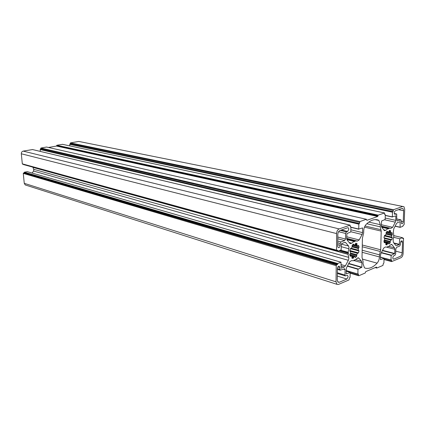 <?xml version="1.0" encoding="UTF-8"?>
<svg xmlns="http://www.w3.org/2000/svg" width="426" height="426" viewBox="0 0 426 426"><rect width="100%" height="100%" fill="white"/><g stroke="black" fill="none" stroke-linecap="round" stroke-linejoin="round"><path stroke-width="0.64" d="M352.004 256.921L351.205 255.706L350.3 256.308L349.751 254.599L350.513 253.23L350.539 251.516L349.948 251.313L349.81 250.722L350.316 248.773L351.354 248.395L352.201 246.713L352.153 245.344L353.308 244.178L353.649 244.146L354.011 245.041L355.082 244.63L355.817 243.219L356.94 243.512L356.897 245.104L357.659 246.01L358.543 245.419L359.081 247.128L358.33 248.512L358.357 250.35L359.022 250.797L358.506 252.884L357.489 253.268L356.722 254.716L356.706 256.282L355.561 257.453L355.225 257.49L354.98 256.612L353.804 257.038L353.063 258.454L351.897 258.161L352.004 256.921M391.734 235.503L391.734 237.266L392.33 237.708L391.835 239.7L390.914 240.046L390.2 241.42L390.163 242.921L389.114 244.023L388.816 244.05L388.603 243.209L387.527 243.592L386.845 244.934L385.791 244.63L385.881 243.134L385.195 242.261L384.374 242.825L383.895 241.175L384.603 239.875L384.646 238.235L384.119 238.033L384.002 237.463L384.481 235.605L385.423 235.258L386.212 233.666L386.185 232.351L387.245 231.254L387.868 232.095L388.842 231.723L389.524 230.386L390.567 230.711L390.482 232.207L391.153 233.097L391.963 232.543L392.426 234.194L391.734 235.503L385.988 234.135M346.966 275.441L347.68 275.5L348.127 276.735L346.913 279.041L339.282 282.284L338.058 282.188L337.28 280.111L337.413 268.518C337.696 266.729 338.356 265.973 339.4 266.255L340.156 270.196L344.762 268.801L345.065 269.637L344.985 275.074L345.289 275.899L346.966 275.441M347.685 227.75L348.399 227.862L348.867 229.183L347.627 231.478L346.413 231.914L345.582 233.453L345.502 239.034L344.677 240.573L341.002 241.936L340.166 243.486L340.145 245.349C339.863 247.149 339.197 247.895 338.148 247.581L337.669 246.276L337.807 234.391C337.956 232.442 338.659 231.148 339.916 230.514L347.685 227.75M393.794 236.43L393.145 239.758L393.326 242.293L395.871 245.562L396.686 245.669L399.258 244.62L399.732 238.778L402.479 237.681L402.65 238.507L403.534 238.262L403.129 253.497C402.937 255.584 402.219 256.99 400.972 257.719L391.648 261.596L391.558 260.068L391.004 259.966L391.148 255.419L394.694 253.491L394.833 249.263L394.476 247.82L391.92 244.561L390.461 244.939L388.523 246.611L387.995 246.372L387.298 247.107L385.397 246.979L383.725 248.081L380.993 253.332L380.524 255.142L380.461 259.61L384.039 258.39L383.911 262.98L383.325 263.566L382.921 265.435L376.834 268.039L376.424 267.07L365.721 271.628L365.242 272.991L358.841 275.728L358.468 275.303L358.49 274.12L357.883 274.024L357.973 269.285L361.86 267.193L361.951 262.783L361.536 261.287L358.676 257.959L357.063 258.38L354.949 260.164L354.357 259.929L353.596 260.707L351.493 260.616L349.666 261.809L346.716 267.347L346.226 269.248L346.221 273.907L350.161 272.549L350.081 277.337L349.448 277.96L349.022 279.919L338.446 284.44L336.971 284.328L336.039 281.842L336.22 265.696L336.636 264.919L337.461 264.589L337.717 263.508L340.986 262.203L341.135 268.231L344.245 267.017L345.39 265.845L348.346 260.297L348.841 258.39L348.117 254.359L348.468 253.177L348.148 252.256L349.011 247.581L348.569 246.026L345.726 242.682L344.586 242.389L341.386 243.832L341.146 249.902L337.861 251.154L337.626 250.259L336.551 250.541L336.577 233.581C336.753 231.233 337.6 229.683 339.112 228.916L350.129 225.152L350.263 226.834L350.896 226.978L350.816 231.925L346.913 233.586L346.679 238.507L347.126 240.078L350.124 243.597L351.785 243.203L353.931 241.441L354.523 241.696L355.289 240.924L357.382 241.084L359.187 239.945L362.079 234.513L362.569 232.633L362.601 227.937L358.735 229.05L358.83 224.156L359.464 223.565L359.89 221.584L366.408 219.284L366.845 220.338L377.724 216.477L378.203 215.125L384.609 212.973L384.71 214.592L385.28 214.736L385.147 219.475L381.595 220.998L381.323 225.7L381.707 227.212L384.385 230.647L385.876 230.29L387.841 228.645L388.517 228.847L389.076 228.176L390.967 228.363L392.618 227.308L395.301 222.159L395.765 220.364L395.855 215.865L392.341 216.861L392.49 212.175L393.07 211.615L393.48 209.73L402.746 206.461L403.944 206.69L404.695 209.198L404.162 224.348L403.8 225.05L403.113 225.311L402.874 226.302L400.115 227.356L400.115 221.674L397.442 222.628L396.43 223.677L393.752 228.821L393.4 231.584L393.794 236.43M32.142 173.052L33.526 171.055L33.819 169.915L32.935 167.168M25.981 185.182L25.256 184.948L24.261 183.329L23.27 173.398L24.271 172.818L24.42 172.173L27.296 171.667M337.68 251.106L23.435 164.388M22.642 164.17L22.317 163.85L21.311 153.775C21.3 152.359 21.923 151.475 23.185 151.113L32.541 149.558L349.927 225.104M40.332 151.416L40.156 149.537L40.678 149.217L40.907 148.03L46.551 147.045L366.424 219.278L46.551 147.045M48.463 147.471L56.546 146.059L56.871 145.25L62.542 144.334L384.406 212.931M69.853 145.894L69.726 144.355L70.215 144.047L70.444 142.891L78.794 141.437L402.746 206.461L79.928 141.661M362.835 236.462L363.671 232.979L363.719 230.801C363.847 228.203 364.656 226.068 366.142 224.406C370.3 220.269 374.326 218.82 378.224 220.056L378.916 220.46L380.296 224.704L380.237 226.834L381.211 231.116L380.706 249.796L379.491 254.849L379.433 256.937C379.3 259.418 378.522 261.489 377.101 263.156C373.139 267.379 369.172 269.046 365.194 268.167L364.448 267.794L363.032 263.715L363.074 261.585L362.025 257.336L362.414 238.203L362.835 236.462M397.442 220.972L397.037 220.902L396.782 220.072L396.691 214.012L394.614 214.209C393.965 212.909 394.204 211.781 395.339 210.811L401.995 208.447L402.991 208.633L403.624 210.721L403.241 221.648C402.975 223.288 402.41 223.959 401.553 223.655L400.978 219.88L397.011 220.876M395.845 248.757L396.579 247.341L399.684 246.068L400.413 244.652L400.472 242.958C400.738 241.329 401.297 240.653 402.155 240.93L402.527 242.122L402.149 252.81C401.99 254.551 401.388 255.722 400.349 256.33L393.794 259.12L393.182 259.045C392.548 257.837 392.788 256.729 393.901 255.722L394.945 255.286L395.679 253.859L395.845 248.757M24.271 172.818L337.461 264.589M40.678 149.217L359.464 223.565M70.215 144.047L393.07 211.615M350.3 253.571L356.844 255.366M352.164 246.878L358.33 248.512M352.174 245.312L359.081 247.128M355.801 243.219L356.94 243.512M386.025 232.676L392.426 234.194M389.391 230.423L390.535 230.69M384.044 240.504L390.301 242.048M341.38 244.125L348.569 246.026M339.384 250.573L348.452 253.06M33.617 169.282L348.692 257.379M375.492 267.464L376.621 267.784M375.221 267.581L376.669 267.991M376.147 267.187L376.632 267.326M350.156 272.816L358.468 275.303M346.205 270.739L357.931 274.232M346.205 270.553L357.883 274.024M347.334 266.186L357.973 269.285M347.494 265.888L358.128 268.982M348.638 263.731L361.706 267.491M348.798 263.438L361.86 267.193M353.809 260.488L361.951 262.783M355.71 259.658L361.536 261.287M357.819 257.831L358.836 258.113M354.203 259.988L354.853 260.169M350.044 272.368L346.194 271.218L350.007 272.374M24.261 183.329L336.039 281.842M23.27 173.398L336.22 265.696M23.579 172.951L336.636 264.919M24.234 172.439L337.467 263.976M24.42 172.173L337.717 263.508M27.189 171.635L340.986 262.203M341.098 266.096L344.245 267.017M341.12 264.599L345.39 265.845M33.526 171.055L348.346 260.297M32.887 167.365L348.117 254.359M32.898 167.274L348.138 254.2M339.011 250.717L348.447 253.305M340.267 250.238L348.164 252.394M340.475 250.158L348.148 252.256M341.348 246.723L348.825 248.731M344.591 242.389L345.726 242.682M23.441 164.415L337.616 250.877M22.317 163.85L336.391 250.11M21.311 153.775L336.577 233.581M23.185 151.113L339.112 228.916M32.328 149.521L349.89 225.114M350.268 226.595L350.662 226.691M349.192 242.527L351.785 243.203M346.86 239.62L353.931 241.441M346.844 239.588L353.985 241.425M354.144 241.494L354.682 241.633M346.684 238.81L355.193 240.994M346.679 238.72L355.289 240.924M346.679 238.342L356.546 240.866M346.705 236.771L359.187 239.945M350.822 231.744L362.079 234.513M350.854 229.779L362.569 232.633M358.798 229.225L350.891 227.324L358.783 229.215M350.896 227.17L358.735 229.05M40.156 149.537L358.83 224.156M40.337 149.276L359.07 223.703M40.608 148.461L359.485 222.335M40.907 148.03L359.89 221.584M56.546 146.059L377.724 216.477M56.722 145.804L377.958 216.041M56.695 145.506L377.968 215.561M56.871 145.25L378.203 215.125M62.345 144.297L384.396 212.936M384.715 214.385L385.072 214.459L384.715 214.379M383.688 229.779L385.876 230.29M381.717 227.228L387.841 228.645M381.696 227.202L387.884 228.629M388.123 228.751L388.517 228.847M381.392 226.488L388.991 228.24M381.377 226.403L389.076 228.176M381.339 226.147L389.865 228.112M381.35 224.736L392.618 227.308M384.8 219.832L395.301 222.159M385.189 218.043L395.765 220.364M395.504 215.945L395.903 216.03M385.258 215.487L392.389 217.026L385.258 215.492M385.264 215.338L392.341 216.861M69.726 144.355L392.49 212.175M69.896 144.1L392.713 211.743M70.157 143.312L393.107 210.444M70.444 142.891L393.48 209.73M395.104 226.222L400.03 227.34L395.099 226.227M395.174 226.094L399.987 227.18M399.785 221.754L400.168 221.839M394.146 243.358L399.258 244.62M393.842 242.964L399.407 244.338M393.688 237.325L399.732 238.778M393.528 235.551L402.479 237.681L393.528 235.541M402.666 238.075L403.337 238.235M384.018 259.178L391.521 261.202M384.028 258.289L391.057 260.174M380.471 257.139L391.004 259.966M381.259 252.82L391.148 255.419M381.408 252.538L391.297 255.131M382.404 250.621L394.551 253.774M382.553 250.339L394.694 253.491M386.691 247.192L394.833 249.263M388.858 246.398L394.476 247.82M391.057 244.465L392.069 244.721M387.83 246.462L388.437 246.617M380.466 257.299L383.906 258.22M340.257 230.391L346.413 231.914M338.59 231.701L345.582 233.453M337.775 237.048L345.502 239.034M337.759 238.778L344.677 240.573M337.733 241.079L341.002 241.936M337.712 242.836L340.166 243.486M337.69 244.694L340.145 245.349M341.471 229.96L347.627 231.478M337.413 268.63L339.847 269.354M343.361 269.131L345.065 269.637M337.365 272.757L344.985 275.074M337.328 276.085L346.913 279.041M337.68 281.778L339.282 282.284M337.871 266.932L339.868 267.523M400.781 241.702L402.527 242.122M395.765 251.175L402.149 252.81M393.06 258.923L393.794 259.12M396.308 213.927L394.263 213.495L396.286 213.937M394.588 214.182L395.227 214.315M398.534 209.677L403.624 210.721M401.212 221.206L403.241 221.648M396.819 218.991L400.578 219.805M384.598 235.365L391.686 237.069M391.734 237.266L384.513 235.53L391.744 237.271M384.369 235.951L392.314 237.862M383.996 237.788L391.835 239.7M384.641 238.342L391.047 239.907M384.625 238.507L390.914 240.046M384.566 240.035L390.2 241.42M384.263 240.296L390.157 241.75M383.927 241.377L390.163 242.921M385.285 242.405L388.496 243.203M385.919 243.187L387.527 243.592M385.892 243.475L387.362 243.842M385.722 243.901L387.303 244.295M385.913 244.7L386.845 244.934M384.066 242.005L385.088 242.261M384.087 242.09L385.029 242.325M384.22 242.527L384.795 242.666M384.039 237.926L384.534 238.049M384.694 235.258L385.226 235.386M387.069 231.403L387.681 231.547M386.723 231.733L387.713 231.962M386.648 231.808L387.745 232.064M389.055 231.116L390.626 231.483M388.613 231.771L390.482 232.207M386.499 231.968L391.127 233.059M391.643 232.585L392.053 232.687M386.212 233.613L392.122 235.019M386.164 233.847L391.856 235.2M376.419 219.656L378.224 220.056M368.804 222.079L380.296 224.704M366.823 223.735L380.237 226.834M365.013 225.966L380.892 229.689M364.454 227.154L381.211 231.116M362.276 245.019L380.706 249.796M362.244 246.76L380.301 251.484M362.169 250.243L379.491 254.849M362.127 252.288L379.433 256.937M362.606 259.141L377.101 263.156M349.842 251.17L350.412 251.324M350.582 248.379L351.136 248.528M353.154 244.3L353.793 244.471M352.792 244.63L353.836 244.907M352.723 244.7L353.868 244.998M355.321 243.89L357.052 244.338M355.263 244.364L356.871 244.785M355.082 244.63L356.897 245.104M354.022 245.03L357.627 245.972M358.213 245.451L358.644 245.562M351.982 246.207L358.756 248.001M352.142 246.521L358.463 248.193M351.397 248.305L358.298 250.147M351.312 248.464L358.357 250.35L351.317 248.464M350.369 248.646L359.006 250.962M349.847 250.541L358.506 252.884M349.799 250.989L357.648 253.113M350.502 251.372L357.489 253.268M350.497 253.012L356.722 254.716M350.486 253.363L356.679 255.057M349.741 254.365L356.706 256.282M355.119 257.331L355.561 257.453M349.884 255.238L354.869 256.612M351.849 256.495L353.804 257.038M352.02 256.862L353.623 257.304M351.849 257.304L353.564 257.778M351.849 258.113L353.063 258.454M349.922 255.376L351.093 255.701M349.954 255.478L351.019 255.776M350.113 255.957L350.768 256.138M355.763 243.225L356.977 243.539M389.375 230.434L390.567 230.711M347.249 275.372L347.68 275.5M347.802 227.718L348.399 227.862M375.189 267.597L376.701 268.023M350.151 273.173L358.612 275.707M346.205 270.766L357.968 274.269M358.032 257.778L358.676 257.959M25.256 184.948L336.971 284.328M27.275 171.651L341.024 262.198M344.82 242.325L345.555 242.516M23.542 164.58L337.712 251.138M22.487 164.127L336.551 250.541M350.268 226.584L350.689 226.685M402.666 238.054L403.369 238.225M384.007 259.53L391.648 261.596M384.034 258.31L391.084 260.201M391.265 244.396L391.92 244.561M380.466 257.283L383.927 258.215M337.403 269.37L340.156 270.196M344.458 268.71L344.762 268.801M337.36 273.481L345.289 275.899M338.931 266.117L339.4 266.255M401.665 240.807L402.155 240.93M402.016 208.436L402.991 208.633M396.819 218.975L400.61 219.8M385.269 242.378L388.533 243.187M384.055 241.979L385.131 242.245M386.632 231.824L387.767 232.09M386.478 231.994L391.153 233.097M375.146 219.619L378.916 220.46M352.701 244.721L353.894 245.035M353.99 245.051L357.659 246.01M349.879 255.201L354.917 256.596M349.916 255.35L351.136 255.685"/></g></svg>
